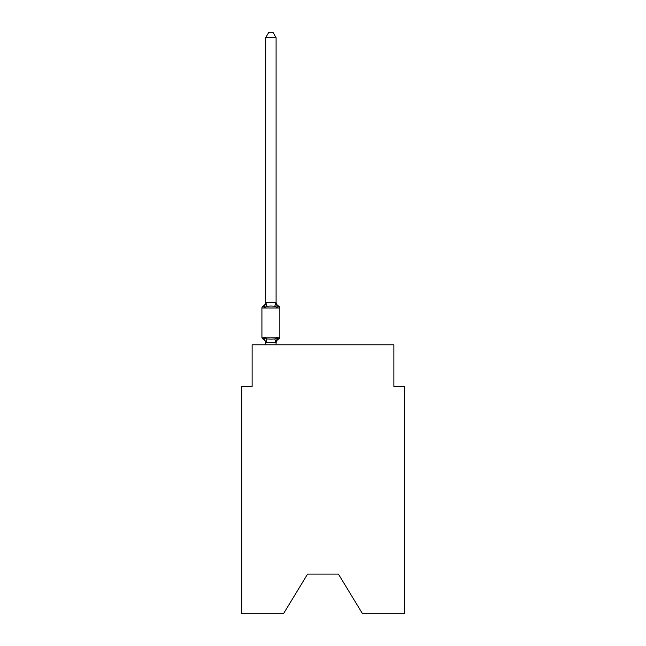<?xml version="1.0" encoding="UTF-8"?>
<svg xmlns="http://www.w3.org/2000/svg" width="646" height="646" viewBox="0 0 646 646"><rect width="100%" height="100%" fill="white"/><g stroke="black" fill="none" stroke-linecap="round" stroke-linejoin="round"><path stroke-width="0.97" d="M338.423 574.092L362.503 613.7L404.299 613.7L404.299 386.478L393.874 386.478L393.874 344.786L252.126 344.786L252.126 386.478L241.701 386.478L241.701 613.7L283.497 613.7L307.577 574.092L338.423 574.092L307.577 574.092M276.779 338.278L277.4 337.583L276.092 342.743L265.676 342.558L265.676 343.171A4.587 4.587 0 0 0 263.092 339.053A2.083 2.083 0 0 1 261.921 337.172A2.083 2.083 0 0 0 263.092 339.053L264.367 337.583L263.092 339.053A2.083 2.083 0 0 1 261.921 337.172A2.083 2.083 0 0 0 263.092 339.053L264.367 337.583L263.092 339.053A2.083 2.083 0 0 1 261.921 337.172A2.083 2.083 0 0 0 263.092 339.053L264.367 337.583L263.092 339.053A2.083 2.083 0 0 1 261.921 337.172A2.083 2.083 0 0 0 263.092 339.053L264.367 337.583L263.092 339.053A2.083 2.083 0 0 1 261.921 337.172A2.083 2.083 0 0 0 263.092 339.053L264.367 337.583L263.092 339.053A2.083 2.083 0 0 1 261.921 337.172A2.083 2.083 0 0 0 263.092 339.053L264.367 337.583L263.092 339.053A2.083 2.083 0 0 1 261.921 337.172A2.083 2.083 0 0 0 263.092 339.053A2.083 2.083 0 0 1 261.921 337.172A2.083 2.083 0 0 0 263.092 339.053L264.367 337.583L263.092 339.053A2.083 2.083 0 0 1 261.921 337.172A2.083 2.083 0 0 0 263.092 339.053L264.367 337.583L263.092 339.053A2.083 2.083 0 0 1 261.921 337.172A2.083 2.083 0 0 0 263.092 339.053L264.367 337.583L263.092 339.053A2.083 2.083 0 0 1 261.921 337.172A2.083 2.083 0 0 0 263.092 339.053L264.367 337.583L263.092 339.053A2.083 2.083 0 0 1 261.921 337.172A2.083 2.083 0 0 0 263.092 339.053L264.367 337.583L263.092 339.053A2.083 2.083 0 0 1 261.921 337.172A2.083 2.083 0 0 0 263.092 339.053A2.083 2.083 0 0 1 261.921 337.172A2.083 2.083 0 0 0 263.092 339.053L264.367 337.583L263.092 339.053A2.083 2.083 0 0 1 261.921 337.172A2.083 2.083 0 0 0 263.092 339.053L264.367 337.583L263.092 339.053A2.083 2.083 0 0 1 261.921 337.172A2.083 2.083 0 0 0 263.092 339.053L264.367 337.583L263.092 339.053A2.083 2.083 0 0 1 261.921 337.172A2.083 2.083 0 0 0 263.092 339.053L264.367 337.583L263.092 339.053A2.083 2.083 0 0 1 261.921 337.172A2.083 2.083 0 0 0 263.092 339.053L264.367 337.583L263.092 339.053A2.083 2.083 0 0 1 261.921 337.172A2.083 2.083 0 0 0 263.092 339.053A2.083 2.083 0 0 1 261.921 337.172A2.083 2.083 0 0 0 263.092 339.053L264.367 337.583L263.092 339.053A2.083 2.083 0 0 1 261.921 337.172A2.083 2.083 0 0 0 263.092 339.053L264.367 337.583L263.092 339.053A2.083 2.083 0 0 1 261.921 337.172A2.083 2.083 0 0 0 263.092 339.053L264.367 337.583L263.092 339.053A2.083 2.083 0 0 1 261.921 337.172A2.083 2.083 0 0 0 263.092 339.053L264.367 337.583L263.092 339.053A2.083 2.083 0 0 1 261.921 337.172A2.083 2.083 0 0 0 263.092 339.053L264.367 337.583L263.092 339.053A2.083 2.083 0 0 1 261.921 337.172A2.083 2.083 0 0 0 263.092 339.053L264.367 337.583L263.092 339.053A2.083 2.083 0 0 1 261.921 337.172A2.083 2.083 0 0 0 263.092 339.053L264.367 337.583L263.092 339.053A2.083 2.083 0 0 1 261.921 337.172A2.083 2.083 0 0 0 263.092 339.053L264.367 337.583L263.092 339.053L264.367 337.583L263.092 339.053L264.367 337.583L266.976 338.924L270.884 339.134L274.792 338.924L277.4 337.583L278.676 339.053A2.083 2.083 0 0 0 279.847 337.172A2.083 2.083 0 0 1 278.676 339.053L278.079 338.762L278.676 339.053A2.083 2.083 0 0 0 279.847 337.172A2.083 2.083 0 0 1 278.676 339.053A2.083 2.083 0 0 0 279.847 337.172A2.083 2.083 0 0 1 278.676 339.053L278.079 338.762L278.676 339.053A2.083 2.083 0 0 0 279.847 337.172A2.083 2.083 0 0 1 278.676 339.053A2.083 2.083 0 0 0 279.847 337.172A2.083 2.083 0 0 1 278.676 339.053L278.079 338.762L278.676 339.053A2.083 2.083 0 0 0 279.847 337.172A2.083 2.083 0 0 1 278.676 339.053A2.083 2.083 0 0 0 279.847 337.172A2.083 2.083 0 0 1 278.676 339.053L278.079 338.762L278.676 339.053A2.083 2.083 0 0 0 279.847 337.172A2.083 2.083 0 0 1 278.676 339.053A2.083 2.083 0 0 0 279.847 337.172A2.083 2.083 0 0 1 278.676 339.053L278.079 338.762L278.676 339.053A2.083 2.083 0 0 0 279.847 337.172A2.083 2.083 0 0 1 278.676 339.053A2.083 2.083 0 0 0 279.847 337.172A2.083 2.083 0 0 1 278.676 339.053L278.079 338.762L278.676 339.053A2.083 2.083 0 0 0 279.847 337.172A2.083 2.083 0 0 1 278.676 339.053A2.083 2.083 0 0 0 279.847 337.172A2.083 2.083 0 0 1 278.676 339.053L278.079 338.762L278.676 339.053A2.083 2.083 0 0 0 279.847 337.172A2.083 2.083 0 0 1 278.676 339.053A2.083 2.083 0 0 0 279.847 337.172A2.083 2.083 0 0 1 278.676 339.053L278.079 338.762L278.676 339.053A2.083 2.083 0 0 0 279.847 337.172A2.083 2.083 0 0 1 278.676 339.053A2.083 2.083 0 0 0 279.847 337.172A2.083 2.083 0 0 1 278.676 339.053L278.079 338.762L278.676 339.053A2.083 2.083 0 0 0 279.847 337.172A2.083 2.083 0 0 1 278.676 339.053A2.083 2.083 0 0 0 279.847 337.172A2.083 2.083 0 0 1 278.676 339.053L278.079 338.762L278.676 339.053A2.083 2.083 0 0 0 279.847 337.172A2.083 2.083 0 0 1 278.676 339.053A2.083 2.083 0 0 0 279.847 337.172A2.083 2.083 0 0 1 278.676 339.053L278.079 338.762L278.676 339.053A2.083 2.083 0 0 0 279.847 337.172A2.083 2.083 0 0 1 278.676 339.053A2.083 2.083 0 0 0 279.847 337.172A2.083 2.083 0 0 1 278.676 339.053L278.079 338.762L278.676 339.053A2.083 2.083 0 0 0 279.847 337.172A2.083 2.083 0 0 1 278.676 339.053A2.083 2.083 0 0 0 279.847 337.172A2.083 2.083 0 0 1 278.676 339.053L278.079 338.762L278.676 339.053A2.083 2.083 0 0 0 279.847 337.172A2.083 2.083 0 0 1 278.676 339.053A2.083 2.083 0 0 0 279.847 337.172A2.083 2.083 0 0 1 278.676 339.053L277.4 337.583L278.676 339.053A4.587 4.587 0 0 0 276.092 343.171M276.092 37.718L265.676 37.718L268.801 32.3L272.967 32.3L276.092 37.718L276.092 302.611L277.4 307.585L278.676 306.115L277.4 307.585L274.792 306.244L270.884 306.034L266.976 306.244L264.367 307.585L263.092 306.115A2.083 2.083 0 0 0 261.921 307.989A2.083 2.083 0 0 1 263.092 306.115L263.689 306.406L263.092 306.115A2.083 2.083 0 0 0 261.921 307.989A2.083 2.083 0 0 1 263.092 306.115A2.083 2.083 0 0 0 261.921 307.989A2.083 2.083 0 0 1 263.092 306.115L263.689 306.406L263.092 306.115A2.083 2.083 0 0 0 261.921 307.989A2.083 2.083 0 0 1 263.092 306.115A2.083 2.083 0 0 0 261.921 307.989A2.083 2.083 0 0 1 263.092 306.115L263.689 306.406L263.092 306.115A2.083 2.083 0 0 0 261.921 307.989A2.083 2.083 0 0 1 263.092 306.115A2.083 2.083 0 0 0 261.921 307.989A2.083 2.083 0 0 1 263.092 306.115L263.689 306.406L263.092 306.115A2.083 2.083 0 0 0 261.921 307.989A2.083 2.083 0 0 1 263.092 306.115A2.083 2.083 0 0 0 261.921 307.989A2.083 2.083 0 0 1 263.092 306.115L263.689 306.406L263.092 306.115A2.083 2.083 0 0 0 261.921 307.989A2.083 2.083 0 0 1 263.092 306.115A2.083 2.083 0 0 0 261.921 307.989A2.083 2.083 0 0 1 263.092 306.115L263.689 306.406L263.092 306.115A2.083 2.083 0 0 0 261.921 307.989A2.083 2.083 0 0 1 263.092 306.115A2.083 2.083 0 0 0 261.921 307.989A2.083 2.083 0 0 1 263.092 306.115L263.689 306.406L263.092 306.115A2.083 2.083 0 0 0 261.921 307.989A2.083 2.083 0 0 1 263.092 306.115A2.083 2.083 0 0 0 261.921 307.989A2.083 2.083 0 0 1 263.092 306.115L263.689 306.406L263.092 306.115A2.083 2.083 0 0 0 261.921 307.989A2.083 2.083 0 0 1 263.092 306.115A2.083 2.083 0 0 0 261.921 307.989A2.083 2.083 0 0 1 263.092 306.115L263.689 306.406L263.092 306.115A2.083 2.083 0 0 0 261.921 307.989A2.083 2.083 0 0 1 263.092 306.115A2.083 2.083 0 0 0 261.921 307.989A2.083 2.083 0 0 1 263.092 306.115L263.689 306.406L263.092 306.115A2.083 2.083 0 0 0 261.921 307.989A2.083 2.083 0 0 1 263.092 306.115A2.083 2.083 0 0 0 261.921 307.989A2.083 2.083 0 0 1 263.092 306.115L263.689 306.406L263.092 306.115A2.083 2.083 0 0 0 261.921 307.989A2.083 2.083 0 0 1 263.092 306.115A2.083 2.083 0 0 0 261.921 307.989A2.083 2.083 0 0 1 263.092 306.115L263.689 306.406L263.092 306.115A2.083 2.083 0 0 0 261.921 307.989A2.083 2.083 0 0 1 263.092 306.115A2.083 2.083 0 0 0 261.921 307.989A2.083 2.083 0 0 1 263.092 306.115L263.689 306.406L263.092 306.115A2.083 2.083 0 0 0 261.921 307.989A2.083 2.083 0 0 1 263.092 306.115A2.083 2.083 0 0 0 261.921 307.989A2.083 2.083 0 0 1 263.092 306.115L264.367 307.585L263.092 306.115A4.587 4.587 0 0 0 265.676 301.989M276.092 302.611L276.092 301.989L276.092 302.611M276.092 342.558L276.585 340.103M276.092 301.989A4.587 4.587 0 0 0 278.676 306.115L277.4 307.585L278.676 306.115A2.083 2.083 0 0 1 279.847 307.989L279.847 337.172L279.847 307.989L279.847 337.172L279.847 307.989L279.847 337.172L279.847 307.989L279.847 337.172L279.847 307.989L279.847 337.172L279.847 307.989L279.847 337.172L279.847 307.989L279.847 337.172L279.847 307.989L279.847 337.172L279.847 307.989L279.847 337.172L279.847 307.989L279.847 337.172L279.847 307.989L279.847 337.172L279.847 307.989L279.847 337.172L279.847 307.989L279.847 337.172L279.847 307.989L279.847 337.172L279.847 307.989L279.847 337.172L279.847 307.989L279.847 337.172L279.847 307.989L279.847 337.172L279.847 307.989L279.847 337.172L279.847 307.989L279.847 337.172L261.921 337.172L261.921 307.989L279.847 307.989M265.676 37.718L265.676 302.611L264.367 307.585L263.092 306.115M277.4 337.583L278.676 339.053M265.676 302.417L276.092 302.417M276.092 344.786L276.092 342.743M265.676 344.786L265.676 342.743M264.367 337.583L265.676 343.171M266.976 338.924L265.756 342.776M274.792 338.924L276.012 342.776M265.756 302.393L266.976 306.244M276.012 302.393L274.792 306.244"/></g></svg>
